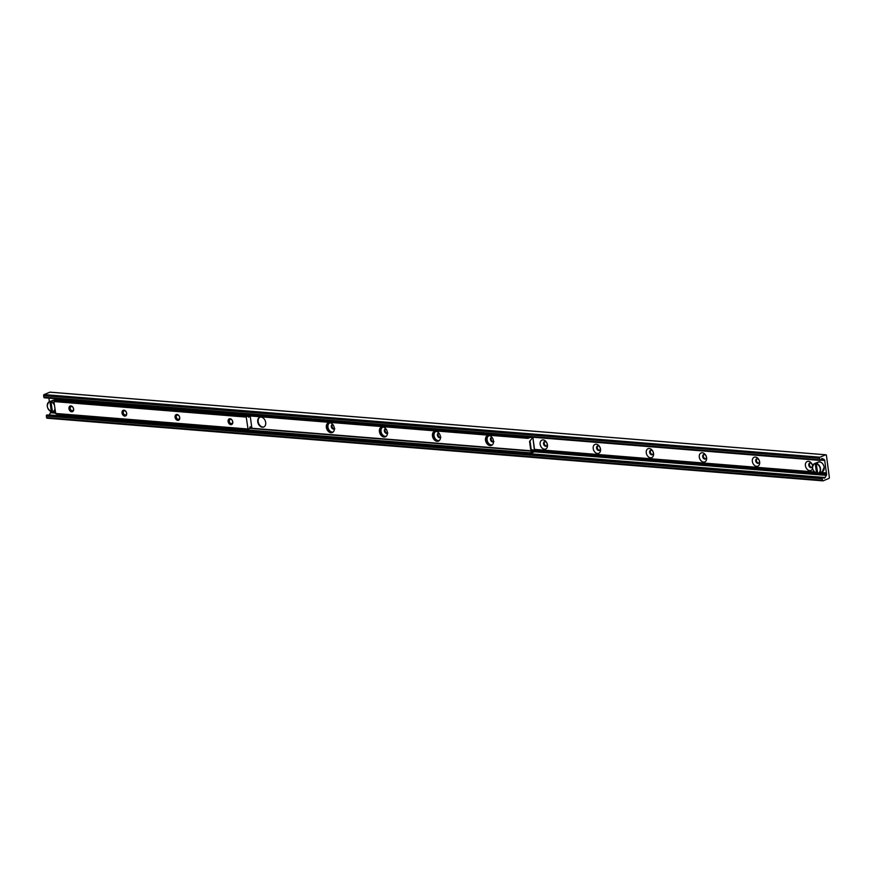 <?xml version="1.0" encoding="UTF-8"?>
<svg xmlns="http://www.w3.org/2000/svg" width="873" height="873" viewBox="0 0 873 873"><rect width="100%" height="100%" fill="white"/><g stroke="black" fill="none" stroke-linecap="round" stroke-linejoin="round"><path stroke-width="1.31" d="M826.545 473.177L820.162 472.653M534.538 449.595L814.509 472.206M812.556 468.463A4.823 3.47 67.5 0 1 808.453 470.263A4.823 3.47 67.5 0 1 805.364 464.916A4.823 3.47 67.5 0 1 808.442 461.337A4.823 3.47 67.5 0 1 812.654 465.898M810.297 463.017A2.412 1.735 -112.5 0 0 809.686 463.116A2.412 1.735 -112.5 0 0 808.998 466.007A2.412 1.735 -112.5 0 0 811.53 467.568A2.412 1.735 -112.5 0 0 812.348 465.08A2.412 1.735 -112.5 0 0 810.297 463.017M810.057 463.017A2.412 1.735 -112.5 0 0 809.708 465.713A2.412 1.735 -112.5 0 0 811.857 467.371M755.396 457.059A4.823 3.47 67.5 0 1 759.477 464.272A4.823 3.47 67.5 0 1 753.159 463.759A4.823 3.47 67.5 0 1 755.396 457.059M757.251 458.74A2.412 1.735 -112.5 0 0 756.64 458.827A2.412 1.735 -112.5 0 0 755.953 461.719A2.412 1.735 -112.5 0 0 758.473 463.279A2.412 1.735 -112.5 0 0 759.303 460.791A2.412 1.735 -112.5 0 0 757.251 458.74M757.011 458.74A2.412 1.735 -112.5 0 0 756.651 461.435A2.412 1.735 -112.5 0 0 758.801 463.083M702.339 452.771A4.823 3.47 67.5 0 1 706.432 459.984A4.823 3.47 67.5 0 1 700.113 459.482A4.823 3.47 67.5 0 1 702.339 452.771M704.195 454.451A2.412 1.735 -112.5 0 0 703.583 454.549A2.412 1.735 -112.5 0 0 702.896 457.441A2.412 1.735 -112.5 0 0 705.428 459.002A2.412 1.735 -112.5 0 0 706.246 456.514A2.412 1.735 -112.5 0 0 704.195 454.451M703.954 454.462A2.412 1.735 -112.5 0 0 703.605 457.146A2.412 1.735 -112.5 0 0 705.755 458.805M649.294 448.493A4.823 3.47 67.5 0 1 653.375 455.706A4.823 3.47 67.5 0 1 647.057 455.193A4.823 3.47 67.5 0 1 649.294 448.493M651.149 450.173A2.412 1.735 -112.5 0 0 650.538 450.261A2.412 1.735 -112.5 0 0 649.85 453.152A2.412 1.735 -112.5 0 0 652.371 454.724A2.412 1.735 -112.5 0 0 653.2 452.236A2.412 1.735 -112.5 0 0 651.149 450.173M650.909 450.173A2.412 1.735 -112.5 0 0 650.549 452.869A2.412 1.735 -112.5 0 0 652.709 454.517M596.237 444.215A4.823 3.47 67.5 0 1 600.329 451.417A4.823 3.47 67.5 0 1 594.011 450.915A4.823 3.47 67.5 0 1 596.237 444.215M598.092 445.896A2.412 1.735 -112.5 0 0 597.481 445.983A2.412 1.735 -112.5 0 0 596.805 448.875A2.412 1.735 -112.5 0 0 599.325 450.435A2.412 1.735 -112.5 0 0 600.144 447.947A2.412 1.735 -112.5 0 0 598.092 445.896M597.852 445.896A2.412 1.735 -112.5 0 0 597.503 448.58A2.412 1.735 -112.5 0 0 599.653 450.239M543.192 439.927A4.823 3.47 67.5 0 1 547.273 447.14A4.823 3.47 67.5 0 1 540.954 446.627A4.823 3.47 67.5 0 1 543.192 439.927M545.047 441.607A2.412 1.735 -112.5 0 0 544.436 441.705A2.412 1.735 -112.5 0 0 543.748 444.586A2.412 1.735 -112.5 0 0 546.269 446.158A2.412 1.735 -112.5 0 0 547.098 443.67A2.412 1.735 -112.5 0 0 545.047 441.607M544.807 441.607A2.412 1.735 -112.5 0 0 544.446 444.302A2.412 1.735 -112.5 0 0 546.607 445.95M492.394 444.815A4.823 3.47 67.5 0 1 487.33 440.985A4.823 3.47 67.5 0 1 489.633 435.649M491.946 437.318A2.412 1.735 -112.5 0 0 491.379 437.417A2.412 1.735 -112.5 0 0 490.702 440.308A2.412 1.735 -112.5 0 0 493.223 441.869A2.412 1.735 -112.5 0 0 493.529 441.683A2.412 1.735 -112.5 0 1 491.39 440.003A2.412 1.735 -112.5 0 1 491.75 437.329M439.348 440.527A4.823 3.47 67.5 0 1 434.274 436.707A4.823 3.47 67.5 0 1 436.587 431.371M438.89 433.041A2.412 1.735 -112.5 0 0 438.333 433.139A2.412 1.735 -112.5 0 0 437.646 436.02A2.412 1.735 -112.5 0 0 440.167 437.591A2.412 1.735 -112.5 0 0 440.483 437.406M438.704 433.041A2.412 1.735 -112.5 0 0 438.344 435.725A2.412 1.735 -112.5 0 0 440.483 437.395M386.292 436.249A4.823 3.47 67.5 0 1 381.228 432.419A4.823 3.47 67.5 0 1 383.531 427.083M385.844 428.763A2.412 1.735 -112.5 0 0 385.277 428.85A2.412 1.735 -112.5 0 0 384.6 431.742A2.412 1.735 -112.5 0 0 387.121 433.303A2.412 1.735 -112.5 0 0 387.426 433.128A2.412 1.735 -112.5 0 1 385.299 431.437A2.412 1.735 -112.5 0 1 385.659 428.763M333.246 431.96A4.823 3.47 67.5 0 1 328.172 428.141A4.823 3.47 67.5 0 1 330.485 422.805M332.788 424.474A2.412 1.735 -112.5 0 0 332.231 424.573A2.412 1.735 -112.5 0 0 331.544 427.464A2.412 1.735 -112.5 0 0 334.075 429.025A2.412 1.735 -112.5 0 0 334.381 428.839M332.602 424.474A2.412 1.735 -112.5 0 0 332.242 427.159A2.412 1.735 -112.5 0 0 334.381 428.829M829.35 477.345A0.873 0.567 -85.4 0 1 828.903 478.426L823.119 480.816A0.873 0.567 -85.4 0 1 822.442 480.205L822.246 478.699A0.873 0.567 -85.4 0 1 823.032 477.64L823.774 478.055A1.757 1.146 94.6 0 0 824.09 478.153A1.757 1.146 94.6 0 0 825.061 477.52L826.338 475.359A1.31 0.851 94.6 0 0 826.556 474.17L824.723 460.453A1.31 0.851 94.6 0 0 824.232 459.569L822.541 458.631A1.757 1.146 94.6 0 0 822.224 458.532A1.757 1.146 94.6 0 0 821.253 459.154L820.696 460.115A0.873 0.567 -85.4 0 1 819.714 459.787L819.518 458.281A0.873 0.567 -85.4 0 1 819.965 457.201L825.749 454.811A0.873 0.567 -85.4 0 1 826.425 455.422L829.35 477.345M822.704 477.618L47.164 415.013A0.873 0.567 94.6 0 0 46.378 416.072L46.575 417.578A0.873 0.567 94.6 0 0 47.251 418.189L822.759 480.783M50.667 411.412L50.689 411.543A1.31 0.851 -85.4 0 1 50.47 412.733L49.194 414.893A1.757 1.146 -85.4 0 1 49.03 415.122M48.899 398.164L49.39 401.776M50.241 392.217A0.873 0.567 94.6 0 0 49.881 392.184L44.097 394.574A0.873 0.567 94.6 0 0 43.65 395.655L43.846 397.16A0.873 0.567 94.6 0 0 44.337 397.793L820.205 460.431M262.391 427.213A5.26 3.787 67.5 0 1 257.917 422.728A5.26 3.787 67.5 0 1 259.707 417.294A5.26 3.787 67.5 0 1 265.206 420.71A5.26 3.787 67.5 0 1 263.722 427.017A5.26 3.787 67.5 0 1 262.391 427.213M259.936 417.218A5.26 3.787 -112.5 0 0 258.408 422.707A5.26 3.787 -112.5 0 0 262.838 427.028A5.26 3.787 -112.5 0 0 263.941 426.908M331.02 432.757A5.26 3.787 67.5 0 1 326.546 428.261A5.26 3.787 67.5 0 1 328.335 422.838A5.26 3.787 67.5 0 1 333.846 426.253A5.26 3.787 67.5 0 1 332.351 432.55A5.26 3.787 67.5 0 1 331.02 432.757M328.564 422.75A5.26 3.787 -112.5 0 0 327.037 428.239A5.26 3.787 -112.5 0 0 331.467 432.572A5.26 3.787 -112.5 0 0 332.569 432.451M384.076 437.035A5.26 3.787 67.5 0 1 379.602 432.55A5.26 3.787 67.5 0 1 381.392 427.115A5.26 3.787 67.5 0 1 386.892 430.531A5.26 3.787 67.5 0 1 385.408 436.838A5.26 3.787 67.5 0 1 384.076 437.035M381.621 427.039A5.26 3.787 -112.5 0 0 380.093 432.528A5.26 3.787 -112.5 0 0 384.524 436.849A5.26 3.787 -112.5 0 0 385.626 436.729M437.122 441.323A5.26 3.787 67.5 0 1 432.648 436.827A5.26 3.787 67.5 0 1 434.438 431.404A5.26 3.787 67.5 0 1 439.948 434.809A5.26 3.787 67.5 0 1 438.453 441.116A5.26 3.787 67.5 0 1 437.122 441.323M434.667 431.317A5.26 3.787 -112.5 0 0 433.139 436.806A5.26 3.787 -112.5 0 0 437.569 441.138A5.26 3.787 -112.5 0 0 438.672 441.018M490.168 445.601A5.26 3.787 67.5 0 1 485.694 441.116A5.26 3.787 67.5 0 1 487.494 435.682A5.26 3.787 67.5 0 1 492.994 439.097A5.26 3.787 67.5 0 1 491.51 445.405A5.26 3.787 67.5 0 1 490.168 445.601M487.723 435.605A5.26 3.787 -112.5 0 0 486.196 441.094A5.26 3.787 -112.5 0 0 490.626 445.416A5.26 3.787 -112.5 0 0 491.728 445.295M533.992 450.544L530.642 449.355L534.385 450.381L532.956 437.799L532.181 437.951M530.642 449.355L529.573 441.345L532.344 438.148L529.573 441.345M531.81 438.104L532.083 437.166M531.177 449.399L530.107 441.378M54.901 399.518L54.999 400.194L54.901 399.518L527.521 437.668L527.608 438.344L54.999 400.194M527.608 438.344L531.384 437.111M529.627 453.436L530.849 453.262L530.762 452.585L529.54 452.771L529.627 453.436L57.007 415.286L56.92 414.61L529.54 452.771M530.762 452.585L533.796 451.33L533.861 450.533M56.92 414.61L57.76 413.944M56.821 414.326L57.007 415.286M528.842 438.17L528.743 437.493L527.521 437.668M529.944 437.002L528.743 437.493M54.803 399.234L56.003 398.743M530.849 453.262L533.883 452.007A0.96 0.622 94.6 0 0 534.374 450.828L534.32 450.403M250.224 415.952L251.751 427.355L251.435 427.912L250.278 426.744L249.394 428.741L248.063 429.298L246.23 417.087L247.67 416.061L248.827 417.239L249.34 415.886M231.29 423.569A2.193 1.582 -112.5 0 0 231.847 423.492A2.193 1.582 -112.5 0 0 232.589 421.233A2.193 1.582 -112.5 0 0 230.723 419.356A2.193 1.582 -112.5 0 0 230.177 419.444A2.193 1.582 -112.5 0 0 229.424 421.703A2.193 1.582 -112.5 0 0 231.29 423.569M178.245 419.291A2.193 1.582 -112.5 0 0 178.79 419.204A2.193 1.582 -112.5 0 0 179.543 416.945A2.193 1.582 -112.5 0 0 177.677 415.079A2.193 1.582 -112.5 0 0 177.121 415.155A2.193 1.582 -112.5 0 0 176.379 417.425A2.193 1.582 -112.5 0 0 178.245 419.291M125.188 415.013A2.193 1.582 -112.5 0 0 125.745 414.926A2.193 1.582 -112.5 0 0 126.487 412.667A2.193 1.582 -112.5 0 0 124.632 410.79A2.193 1.582 -112.5 0 0 124.075 410.877A2.193 1.582 -112.5 0 0 123.322 413.136A2.193 1.582 -112.5 0 0 125.188 415.013M230.057 418.745A3.066 2.204 67.5 0 1 232.655 423.34A3.066 2.204 67.5 0 1 228.639 423.012A3.066 2.204 67.5 0 1 230.057 418.745M177.001 414.468A3.066 2.204 67.5 0 1 179.609 419.051A3.066 2.204 67.5 0 1 175.582 418.724A3.066 2.204 67.5 0 1 177.001 414.468M123.955 410.179A3.066 2.204 67.5 0 1 126.552 414.773A3.066 2.204 67.5 0 1 122.536 414.446A3.066 2.204 67.5 0 1 123.955 410.179M72.143 410.725A2.193 1.582 -112.5 0 0 72.688 410.648A2.193 1.582 -112.5 0 0 73.441 408.378A2.193 1.582 -112.5 0 0 71.575 406.512A2.193 1.582 -112.5 0 0 71.019 406.589A2.193 1.582 -112.5 0 0 70.277 408.859A2.193 1.582 -112.5 0 0 72.143 410.725M70.899 405.901A3.066 2.204 67.5 0 1 73.507 410.485A3.066 2.204 67.5 0 1 69.48 410.168A3.066 2.204 67.5 0 1 70.899 405.901M55.359 400.532L247.67 416.061L55.359 400.532L53.919 401.569L55.752 413.78L247.976 429.276M51.474 401.558A21.901 14.252 94.6 0 0 51.332 401.122L52.325 401.198L51.005 401.973L52.456 411.74A5.26 3.787 -112.5 0 0 53.297 411.543A5.26 3.787 -112.5 0 0 55.01 409.677M54.912 408.935A5.042 3.634 67.5 0 1 52.282 411.587L55.152 410.768M52.249 411.336L51.289 411.51L50.012 401.896L51.332 401.122M51.463 411.663L51.289 411.51A5.042 3.634 67.5 0 1 47.338 406.436A5.042 3.634 67.5 0 1 50.012 401.896M817.51 473.111L816.55 473.275L815.262 463.661L817.586 462.974L816.266 463.749L817.717 473.515A5.26 3.787 -112.5 0 0 818.558 473.319A5.26 3.787 -112.5 0 0 820.424 468.201A5.26 3.787 -112.5 0 0 816.375 463.476M816.713 473.439L816.55 473.275A5.042 3.634 67.5 0 1 812.588 468.201A5.042 3.634 67.5 0 1 815.262 463.661M816.266 463.749A5.042 3.634 67.5 0 1 820.216 468.823A5.042 3.634 67.5 0 1 817.543 473.362L817.717 473.515M46.575 417.578L822.442 480.205M46.378 416.072L822.246 478.699M49.194 414.893L825.061 477.52M50.47 412.733L55.468 413.136M534.167 451.778L826.338 475.359M51.572 411.62L52.315 411.674M52.729 411.707L55.305 411.914M534.341 450.588L816.342 473.352M816.822 473.384L817.575 473.45M817.979 473.482L826.556 474.17M54.213 411.161L55.217 411.248M534.582 449.944L814.935 472.566M819.463 472.937L826.469 473.504M54.41 411.074L55.206 411.139M534.571 449.835L814.793 472.457M819.671 472.85L826.491 473.406M534.516 449.431L814.334 472.02L534.516 449.431M820.478 472.522L826.436 473.002L820.478 472.522M534.505 449.377L814.269 471.955M820.598 472.468L826.393 472.937M820.685 460.136L824.723 460.453M821.155 459.318L824.232 459.569M821.897 458.576L822.541 458.631M43.846 397.16L819.714 459.787M43.65 395.655L819.518 458.281M44.097 394.574L819.965 457.201M49.881 392.184L825.749 454.811M533.796 451.33L249.602 428.392M249.787 428.076L533.927 451.014M249.984 427.497L250.769 427.552M249.973 427.05L250.529 427.093M55.512 413.453L247.823 428.981M53.919 401.569L246.23 417.087M54.148 401.034L246.459 416.552M55.326 400.543L247.637 416.072M248.499 416.607L249.132 416.661M56.92 400.532L249.231 416.061M51.005 401.973A5.042 3.634 67.5 0 1 54.399 405.105M54.279 404.232A5.26 3.787 -112.5 0 0 51.114 401.7M50.121 401.624A5.26 3.787 -112.5 0 0 49.281 401.82L52.926 400.314A5.26 3.787 67.5 0 1 54.77 400.194A5.26 3.787 67.5 0 1 55.741 400.565M51.398 411.663C46.793 408.64 46.094 405.367 49.281 401.82A5.26 3.787 -112.5 0 0 47.393 406.862A5.26 3.787 -112.5 0 0 51.343 411.63M815.382 463.399A5.26 3.787 -112.5 0 0 814.542 463.596A5.26 3.787 -112.5 0 0 812.654 468.637A5.26 3.787 -112.5 0 0 816.604 473.406M816.659 473.439C812.054 470.416 811.344 467.142 814.542 463.596L818.187 462.09A5.26 3.787 67.5 0 1 824.177 467.262A5.26 3.787 67.5 0 1 822.202 471.802L817.685 473.526M811.53 467.568L812.228 467.273M758.473 463.279L759.183 462.996M705.428 459.002L706.126 458.707M652.371 454.724L653.08 454.429M599.325 450.435L600.024 450.152M546.269 446.158L546.978 445.863M493.223 441.869L493.922 441.585M440.178 437.591L440.876 437.297M387.121 433.303L387.819 433.019M334.075 429.025L334.774 428.73M47.066 418.211L822.933 480.848M47.011 414.959L822.879 477.596M50.067 392.152L825.934 454.789M532.956 437.799L534.614 450.195M55.752 413.78L248.063 429.298M52.926 400.314L55.828 400.576M818.187 462.09C821.198 461.555 823.206 463.268 824.221 467.23L822.202 471.802"/></g></svg>
